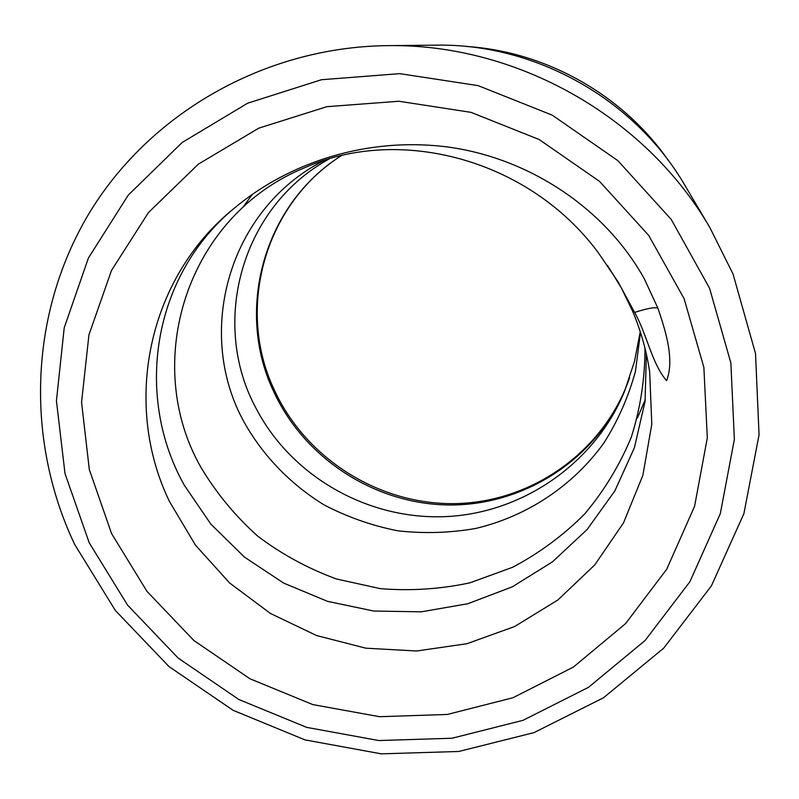 <?xml version="1.0" encoding="UTF-8"?>
<svg xmlns="http://www.w3.org/2000/svg" width="799" height="799" viewBox="0 0 799 799"><rect width="100%" height="100%" fill="white"/><g stroke="black" fill="none" stroke-linecap="round" stroke-linejoin="round"><path stroke-width="1.2" d="M466.087 46.442C545.867 51.446 622.811 94.831 668.373 160.519M709.542 288.189L671.24 219.455L617.857 160.649L552.269 115.166L478.162 85.633L399.75 73.648L321.478 79.72L247.64 103.211L182.142 142.502L128.24 195.136L88.399 258.047L64.21 327.8L56.429 400.828L65.009 473.577L89.178 542.691L127.55 605.103L178.217 658.126L238.821 699.485L306.686 727.38L378.816 740.543L452.034 738.236L523.025 720.328L588.454 687.35L645.083 640.508L689.907 581.712L720.328 513.587L734.371 439.39L730.855 362.886L709.542 288.189M74.687 544.449C25.608 441.228 28.804 315.176 88.299 214.691C148.105 114.627 263.051 47.181 387.086 45.643C515.954 43.276 645.282 116.205 709.941 227.705L733.043 274.037L755.524 353.518L759.05 434.836L743.899 513.637L711.39 585.897L663.659 648.199L603.485 697.767L534.062 732.603L458.816 751.469L381.293 753.847L304.958 739.874L233.148 710.331L169.008 666.576L115.366 610.496L74.687 544.449M644.963 348.144C645.023 378.317 640.488 407.959 631.35 437.063C619.794 464.958 604.264 490.566 584.758 513.887C563.385 535.33 539.315 553.128 512.559 567.3L470.052 582.791C440.579 589.133 410.676 591.08 380.344 588.653L336.469 578.985C307.965 568.528 281.757 554.286 257.847 536.249C235.395 516.164 216.509 493.333 201.168 467.745C141.213 363.535 185.748 215.55 305.897 167.211C400.269 125.593 529.068 159.241 598.161 252.534L617.967 281.677L634.606 312.429C646.89 334.102 651.854 363.705 666.576 380.664C674.686 359.85 665.827 331.355 657.877 308.104L644.294 278.771C604.473 207.171 527.58 157.673 447.52 146.976C367.41 136.699 289.128 162.157 234.127 208.349C152.02 276.194 134.262 396.694 184.459 485.472L210.846 524.104L244.434 557.093L283.645 583.08L327.45 601.327L373.662 611.025L421.263 611.834L467.854 603.734L512.299 586.826L552.499 561.827L587.165 529.447L614.86 490.886L634.396 447.76L645.073 401.348L646.361 354.037M329.208 158.921C240.139 207.86 210.037 324.614 256.469 409.078C292.074 476.843 368.119 520.019 445.622 516.613C522.886 513.258 595.515 462.851 624.688 390.891C595.135 460.084 523.575 505.517 449.368 504.988C375.121 504.399 304.289 458.596 273.458 391.051C235.086 310.372 263.5 204.884 341.193 155.735M323.805 160.589C227.975 209.678 194.766 333.303 244.134 422.172C263.151 456.059 290.946 484.643 324.234 504.978C347.615 517.133 372.124 525.742 397.772 530.796C424.009 533.752 450.067 532.953 475.944 528.409C527.24 516.154 572.913 485.942 603.884 443.006C617.907 420.833 628.433 396.953 635.445 371.355L640.478 332.404M387.086 45.643L436.084 45.153C535.72 43.376 634.965 99.346 685.003 185.518L709.941 227.705M640.249 331.675L634.476 361.478L624.688 390.891M234.127 208.349C147.455 277.962 122.267 404.084 169.428 501.422L195.445 545.128L229.583 582.95L270.452 613.462L316.454 635.495L365.822 648.189L416.639 650.995L466.916 643.724L514.646 626.526L557.872 599.969L594.716 564.973L623.52 522.856L642.885 475.275L651.804 424.209L649.667 371.855C646.581 351.111 640.908 330.916 632.648 311.26L621.272 287.76L607.47 265.408M111.54 533.522L89.318 469.542L81.558 402.257L88.949 334.811L111.49 270.471L148.454 212.554L198.312 164.185L258.776 128.16L326.821 106.686L398.891 101.243L471.02 112.349L539.185 139.545L599.54 181.373L648.718 235.435L684.084 298.636L703.869 367.37L707.315 437.852L694.581 506.296L666.726 569.238L625.527 623.659L573.352 667.095L512.948 697.747L447.32 714.456L379.565 716.703L312.779 704.588L249.937 678.77L193.817 640.468L146.966 591.34L111.54 533.522M657.877 308.104C654.591 307.036 646.84 308.484 634.606 312.429M341.233 155.725C263.92 204.794 236.035 309.433 274.197 389.712C305.917 459.205 380.194 505.527 456.589 503.58C532.903 501.652 604.424 450.986 629.592 377.707M645.282 399.71L637.322 418.147M242.636 207.65L252.454 194.247M642.356 275.335L644.274 278.781"/></g></svg>
